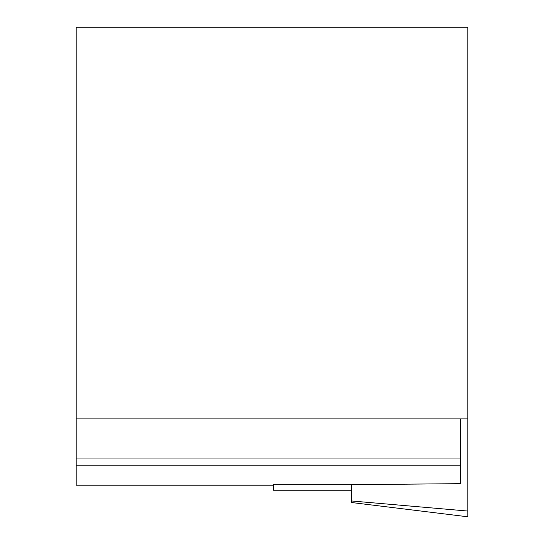 <?xml version="1.0" encoding="UTF-8"?>
<svg xmlns="http://www.w3.org/2000/svg" width="544" height="544" viewBox="0 0 544 544"><rect width="100%" height="100%" fill="white"/><g stroke="black" fill="none" stroke-linecap="round" stroke-linejoin="round"><path stroke-width="0.82" d="M273.469 485.173L76.146 485.207L76.146 418.907L467.854 418.907L467.854 516.8L351.322 502.493L351.322 484.697L460.51 483.65L460.51 418.907M273.469 484.303L351.322 484.303L351.322 490.239L273.469 490.239L273.469 484.303M76.146 465.195L460.51 465.195M467.854 418.907L467.854 27.2L76.146 27.2L76.146 418.907M460.51 458.021L76.146 458.021M467.854 511.061L351.322 500.949M76.146 485.207L273.469 485.207"/></g></svg>
